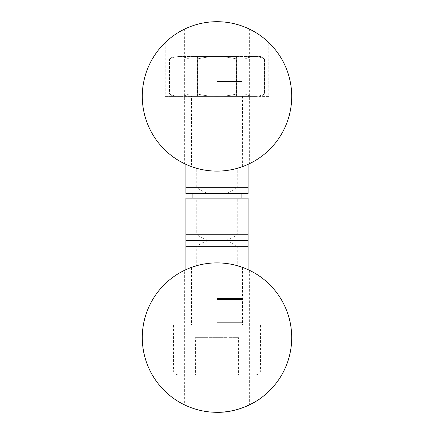 <?xml version="1.0" encoding="UTF-8"?>
<svg xmlns="http://www.w3.org/2000/svg" width="434" height="434" viewBox="0 0 434 434"><rect width="100%" height="100%" fill="white"/><g stroke="black" fill="none" stroke-linecap="round" stroke-linejoin="round"><path stroke-width="0.33" stroke-dasharray="2.17 1.63" d="M237.23 246.702C233.991 243.734 229.874 241.662 224.877 240.474C229.874 239.286 233.991 237.214 237.23 234.246L237.23 198.143L196.77 198.143L196.77 234.246C200.009 237.214 204.126 239.286 209.123 240.474C204.126 241.662 200.009 243.734 196.77 246.702L196.77 265.679A74.708 74.708 0 0 0 185.871 269.682A74.708 74.708 0 0 1 248.129 269.682A74.708 74.708 0 0 0 237.23 265.679L237.23 246.702L248.129 246.702L248.129 269.682M196.77 265.679C183.604 270.632 196.624 263.373 217 262.885C237.414 263.384 250.375 270.626 237.23 265.679M249.371 270.263L249.371 404.922C273.99 394.148 292.668 364.446 291.708 337.592C292.668 310.739 273.99 281.037 249.371 270.263A74.708 74.708 0 0 0 184.629 270.263C160.01 281.037 141.332 310.739 142.292 337.592C141.332 364.446 160.01 394.148 184.629 404.922L184.629 270.263M217 325.142L172.173 325.142L217 325.142M217 412.3C192.267 412.918 172.119 397.62 172.173 397.36C172.108 397.582 192.164 412.918 217 412.3C192.267 412.918 172.119 397.62 172.173 397.36C172.108 397.582 192.164 412.918 217 412.3C241.787 412.924 261.962 397.555 261.827 397.36C261.854 397.631 241.716 412.929 217 412.3M209.123 240.474L185.871 240.474L185.871 246.702L196.77 246.702M196.77 234.246L185.871 234.246L185.871 240.474M237.23 234.246L248.129 234.246L248.129 246.702M224.877 240.474L248.129 240.474M237.23 198.143L248.129 198.143L248.129 234.246M185.871 234.246L185.871 198.143L196.77 198.143M185.871 246.702L185.871 269.682M184.629 404.922A74.708 74.708 0 0 0 249.371 404.922M268.76 96.408L242.877 96.408L268.76 96.408L268.76 42.537C261.246 35.355 252.621 29.951 242.877 26.328A74.708 74.708 0 0 0 191.123 26.328C181.379 29.951 172.754 35.355 165.24 42.537L165.24 96.408L191.123 96.408L165.24 96.408M191.123 26.328L191.123 96.408L191.123 26.328A74.708 74.708 0 0 1 242.877 26.328L242.877 96.408L191.123 96.408L242.877 96.408L242.877 26.328M291.708 96.408C292.668 69.554 273.99 39.852 249.371 29.078A74.708 74.708 0 0 0 184.629 29.078C160.01 39.852 141.332 69.554 142.292 96.408C141.332 123.261 160.01 152.963 184.629 163.737A74.708 74.708 0 0 0 249.371 163.737C273.99 152.963 292.668 123.261 291.708 96.408M237.23 168.321C250.364 163.374 237.441 170.611 217 171.115C196.607 170.622 183.609 163.374 196.77 168.321L196.77 187.298C200.009 190.266 204.126 192.338 209.123 193.526L248.129 193.526L248.129 187.298L237.23 187.298L237.23 168.321A74.708 74.708 0 0 0 248.129 164.318L248.129 187.298M191.475 96.408L217 96.408L191.475 96.408L191.475 166.618L193.287 167.253M224.877 193.526C229.874 192.338 233.991 190.266 237.23 187.298M209.123 193.526L185.871 193.526L185.871 187.298L196.77 187.298M217 96.408L242.525 96.408L217 96.408C210.452 96.364 203.996 95.572 197.633 94.037L188.942 94.037C185.763 95.572 182.535 96.364 179.258 96.408C175.987 96.364 172.759 95.572 169.575 94.037L169.575 94.037C172.759 95.572 175.987 96.364 179.258 96.408C182.535 96.364 185.763 95.572 188.942 94.037L197.633 94.037L197.633 58.937C203.996 57.396 210.452 56.61 217 56.561L197.443 56.561L217 56.561C223.548 56.61 230.004 57.396 236.367 58.937L245.058 58.937C248.237 57.396 251.465 56.61 254.742 56.561C258.013 56.61 261.241 57.396 264.425 58.937L264.425 58.937C261.241 57.396 258.013 56.61 254.742 56.561C251.465 56.61 248.237 57.396 245.058 58.937L236.367 58.937C230.004 57.396 223.548 56.61 217 56.561C210.452 56.61 203.996 57.396 197.633 58.937L197.633 94.037C203.996 95.572 210.452 96.364 217 96.408L254.742 96.408C251.465 96.364 248.237 95.572 245.058 94.037L245.058 58.937L245.058 94.037L236.367 94.037L236.367 58.937L236.367 94.037C230.004 95.572 223.548 96.364 217 96.408L236.557 96.408L217 96.408C223.548 96.364 230.004 95.572 236.367 94.037L245.058 94.037C248.237 95.572 251.465 96.364 254.742 96.408C258.013 96.364 261.241 95.572 264.425 94.037L264.425 58.937L264.425 94.037C261.241 95.572 258.013 96.364 254.742 96.408L217 96.408M196.77 168.321A74.708 74.708 0 0 1 185.871 164.318L185.871 187.298M185.871 164.318A74.708 74.708 0 0 0 248.129 164.318M242.4 166.661L242.525 96.408M249.371 29.078L249.371 163.737M184.629 29.078L184.629 163.737M188.942 58.937L188.942 94.037L188.942 58.937L197.633 58.937L188.942 58.937C185.763 57.396 182.535 56.61 179.258 56.561C182.535 56.61 185.763 57.396 188.942 58.937M169.575 58.937L169.575 94.037L169.575 58.937C172.759 57.396 175.987 56.61 179.258 56.561C175.987 56.61 172.759 57.396 169.575 58.937L169.575 58.937M179.258 56.561L260.579 56.561L179.258 56.561M217 56.561L236.557 56.561L217 56.561M217 374.949L178.401 374.949L217 374.949M217 298.494L241.901 298.494L217 298.494M217 299.493L241.901 299.493L217 299.493M217 81.467L241.901 81.467L217 81.467M217 76.118L236.557 76.118L217 76.118M195.436 374.949L206.215 374.949L206.215 337.679L195.436 337.679L227.785 337.679L227.785 374.949L195.436 374.949L195.436 337.679M238.564 337.679L206.215 337.679L206.215 374.949L238.564 374.949L227.785 374.949L227.785 337.679L238.564 337.679L238.564 374.949M217 369.969L173.421 369.969L217 369.969M217 322.652L241.901 322.652L217 322.652M172.173 397.36L172.173 325.142M191.475 267.382L191.475 325.142M242.525 267.382L242.525 325.142M261.827 397.36L261.827 325.142M197.443 96.408L197.443 56.561M173.421 96.408L169.314 94.037L169.314 58.937L173.421 56.561M260.579 96.408L264.686 94.037L264.686 58.937L260.579 56.561M236.557 96.408L236.557 56.561M173.421 325.142L173.421 369.969C173.665 371.52 173.464 373.994 178.401 374.949M241.901 198.143L241.901 322.652C242.058 324.155 242.888 324.985 244.391 325.142M260.579 325.142L260.579 369.969C260.335 371.52 260.536 373.994 255.599 374.949M236.557 76.118L241.901 81.467L241.901 193.526M197.443 76.118L192.099 81.467L192.099 193.526M192.099 198.143L192.099 322.652C191.942 324.155 191.112 324.985 189.609 325.142"/><path stroke-width="0.65" d="M196.77 265.679L191.475 267.382M242.525 267.382L237.23 265.679M142.292 337.592A74.708 74.708 0 0 1 217 262.885A74.708 74.708 0 0 1 291.708 337.592A74.708 74.708 0 0 1 217 412.3A74.708 74.708 0 0 1 142.292 337.592M248.129 269.682L248.129 198.143L185.871 198.143L185.871 234.246L248.129 234.246M185.871 234.246L185.871 246.702L248.129 246.702M248.129 240.474L185.871 240.474M185.871 269.682L185.871 246.702M217 412.3C241.787 412.924 261.962 397.555 261.827 397.36C261.854 397.631 241.716 412.929 217 412.3M242.877 26.328C252.621 29.951 261.246 35.355 268.76 42.537M165.24 42.537C172.754 35.355 181.379 29.951 191.123 26.328M142.292 96.408A74.708 74.708 0 0 1 217 21.7A74.708 74.708 0 0 1 291.708 96.408A74.708 74.708 0 0 1 217 171.115A74.708 74.708 0 0 1 142.292 96.408M193.287 167.253L196.77 168.321M248.129 187.298L185.871 187.298L185.871 193.526L248.129 193.526L248.129 164.318M185.871 187.298L185.871 164.318M237.23 168.321L242.4 166.661M241.901 193.526L241.901 198.143M192.099 193.526L192.099 198.143"/></g></svg>

